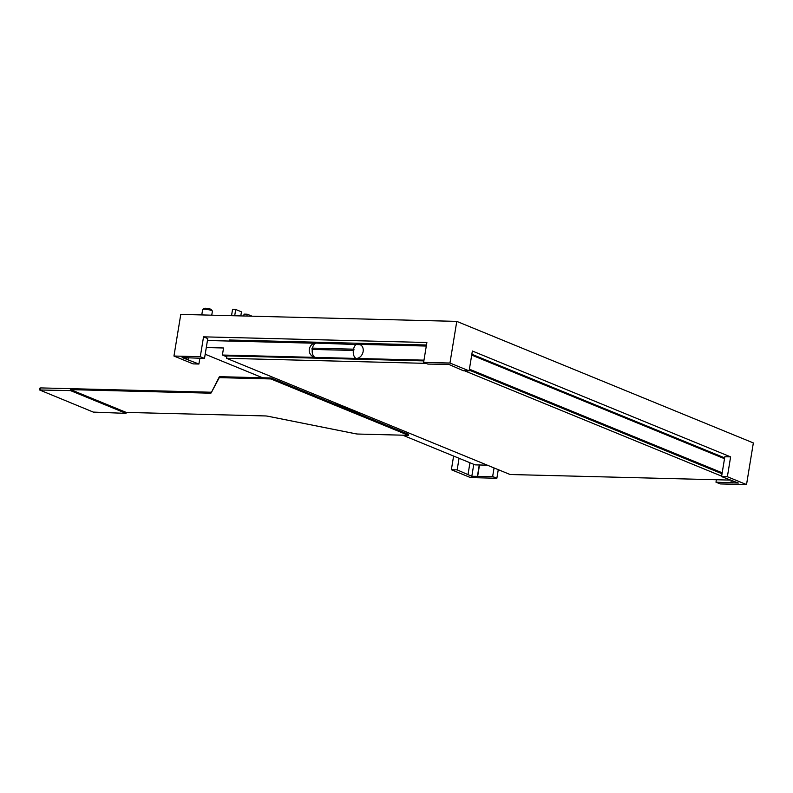 <?xml version="1.0" encoding="UTF-8"?>
<svg xmlns="http://www.w3.org/2000/svg" width="793" height="793" viewBox="0 0 793 793"><rect width="100%" height="100%" fill="white"/><g stroke="black" fill="none" stroke-linecap="round" stroke-linejoin="round"><path stroke-width="1.19" d="M746.53 484.582L727.369 476.732L721.58 476.583L738.342 483.046L715.98 482.194L720.193 483.918L746.53 484.582L753.35 442.94L456.778 321.383L180.774 314.395L173.954 356.037L193.115 363.888L198.914 364.037L182.142 357.564L204.505 358.426L200.292 356.701L173.954 356.037M201.769 314.92L202.641 309.587A4.946 0.882 9.3 0 1 202.75 309.448L204.227 308.418A3.628 0.644 9.3 0 1 206.993 308.348A3.628 0.644 9.3 0 1 210.631 309.181A3.628 0.644 9.3 0 1 211.275 309.567L212.346 311.015A4.946 0.882 9.3 0 1 212.405 311.193L211.751 315.178M202.75 309.448A4.946 0.882 9.3 0 1 206.507 309.359A4.946 0.882 9.3 0 1 211.473 310.489A4.946 0.882 9.3 0 1 212.346 311.015M231.536 315.673L232.557 309.409L235.719 309.488L241.468 311.837L240.804 315.911M243.748 315.991L244.056 314.117L247.218 314.197L252.105 316.199M234.688 315.763L235.719 309.488M246.91 316.07L247.218 314.197M199.846 358.307L198.914 364.037M727.369 476.732L730.621 456.877L472.37 351.021L469.119 370.886L449.958 363.025L456.778 321.383M449.958 363.025L423.621 362.361L427.843 364.086L448.669 364.324L463.33 370.737L469.119 370.886M200.292 356.701L203.543 336.837L426.882 342.507L423.621 362.361M470.527 477.584L496.864 478.258L492.651 476.524L471.815 476.296L457.164 469.882L451.366 469.734L470.527 477.584M498.272 469.674L496.864 478.258M203.543 336.837L207.766 338.571L204.505 358.426M730.621 456.877L724.832 456.728L721.58 476.583M188.308 357.821L188.02 359.566M186.454 357.673L186.206 359.229M459.058 458.295L457.164 469.882M453.606 456.054L451.366 469.734M469.952 462.755L468.048 474.343M473.778 464.331L471.815 476.296M479.269 464.976L477.396 476.434M479.507 464.985L477.683 476.147M494.059 467.939L492.651 476.524M731.275 480.558L730.948 482.57M716.376 479.745L715.98 482.194M733.049 481.153L732.762 482.907M423.987 360.151L356.186 358.436A7.256 5.65 -67.7 0 0 362.907 352.538A7.256 5.65 -67.7 0 0 360.091 344.668L316.526 343.111C311.074 341.763 304.879 352.072 313.503 357.058A7.256 5.65 -67.7 0 0 315.099 357.385L222.397 355.036L226.788 356.84M722.195 472.806L469.397 369.191M423.868 360.884L226.947 355.888L226.55 358.297L510.097 474.511L730.145 480.092M722.046 473.748L469.238 370.133M426.297 346.055L359.13 344.35M314.999 343.23L207.439 340.504M206.289 347.552L223.557 347.988L222.397 355.036M724.505 458.711L471.706 355.095M471.845 354.253L724.643 457.868M229.375 341.059L229.554 340.009L426.465 344.995M205.199 354.243L262.602 377.775M402.675 435.179L475.106 464.867L487.318 465.184M337.788 403.895L335.796 403.845L358.396 413.103L360.389 413.153M335.915 403.122L335.796 403.845M426.059 363.363L226.55 358.297M721.65 476.157L464.5 370.767M126.037 413.371L126.196 412.41L265.368 415.938A3.301 0.585 9.3 0 1 268.004 416.256L355.373 433.731A3.301 0.585 -170.7 0 0 358.01 434.049L408.435 435.327L408.593 434.366L271.037 377.983L220.613 376.705A3.301 0.585 9.3 0 0 219.284 376.923L211.136 392.941A3.301 0.585 9.3 0 1 209.808 393.159L70.636 389.631L70.478 390.592L39.65 389.987L93.287 412.092L126.037 413.371L70.478 390.592M39.65 389.987L39.967 388.064L40.77 387.916L209.967 392.198A3.301 0.585 -170.7 0 0 211.295 391.98M271.037 377.983L270.879 378.945L220.454 377.666A3.301 0.585 -170.7 0 0 219.126 377.884L211.136 392.941M408.435 435.327L270.879 378.945M126.196 412.41L70.636 389.631M315.099 357.385L356.186 358.436A6.602 3.975 91.5 0 1 353.4 350.456A0.664 0.515 -67.7 0 0 353.609 349.178L312.531 348.127A0.664 0.515 -67.7 0 0 312.323 349.416A6.602 3.975 91.5 0 0 315.099 357.385M312.323 349.416L353.4 350.456M312.531 348.127A6.602 3.975 -88.5 0 1 316.526 343.111M353.609 349.178A6.602 3.975 -88.5 0 1 357.613 344.152M40.453 389.839L40.77 387.916M209.967 392.198L209.808 393.159M219.126 377.884L219.284 376.923M220.454 377.666L220.613 376.705"/></g></svg>
